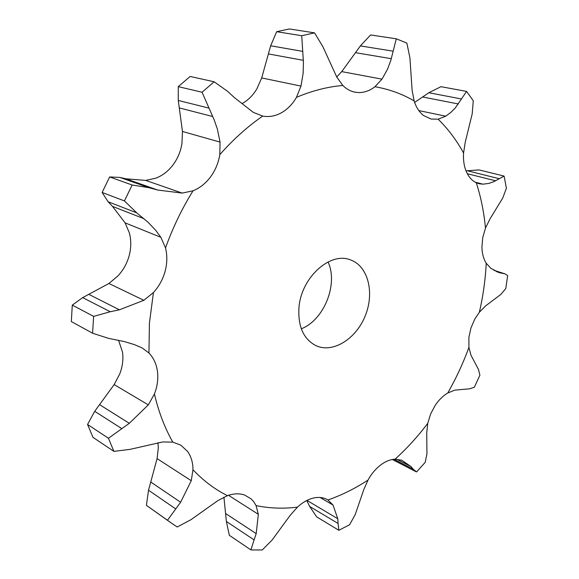 <?xml version="1.0" encoding="UTF-8"?>
<svg xmlns="http://www.w3.org/2000/svg" width="579" height="579" viewBox="0 0 579 579"><rect width="100%" height="100%" fill="white"/><g stroke="black" fill="none" stroke-linecap="round" stroke-linejoin="round"><path stroke-width="0.87" d="M427.751 423.365C417.785 436.544 406.885 448.479 395.059 459.183C390.217 459.444 385.325 461.449 380.396 465.19C375.474 469.026 371.342 473.991 367.998 480.1C355.093 488.531 341.733 495.154 327.924 499.974L327.533 499.735C323.473 497.419 318.783 496.854 313.456 498.034C307.919 499.359 302.585 502.391 297.468 507.132C283.435 508.883 269.633 508.376 256.07 505.612L253.87 501.921L251.076 498.845L244.606 495.023C239.409 493.243 233.692 493.46 227.46 495.675C214.86 489.378 203.359 480.729 192.966 469.735C192.959 462.599 191.164 456.498 187.589 451.446L180.894 445.215L172.803 442.117C164.726 427.859 158.595 411.821 154.419 394.002C157.372 386.374 158.385 378.854 157.466 371.443C156.453 364.053 153.609 357.909 148.941 353.016L149.425 323.147L153.435 292.533C158.986 286.439 162.873 279.375 165.102 271.341C167.244 263.293 167.382 255.491 165.522 247.935C172.737 227.764 181.915 208.722 193.046 190.802C199.885 187.994 205.733 183.34 210.59 176.841C215.374 170.277 218.442 162.88 219.81 154.644C233.178 139.474 247.472 126.62 262.692 116.09C269.083 117.233 275.329 116.118 281.445 112.753C287.517 109.293 292.525 104.155 296.47 97.337C312.168 90.729 327.627 86.77 342.848 85.468C346.38 89 350.375 91.221 354.826 92.148L358.358 92.56C364.169 92.698 369.699 90.751 374.953 86.72L381.988 79.142L387.525 69.234L390.876 60.216L396.282 38.807L406.856 43.085L409.918 57.813L412.11 90.266L414.123 100.884C416.149 107.347 419.334 112.254 423.683 115.59L431.16 119.057L438.137 119.18L445.765 116.184L450.889 112.348L455.34 107.897L466.587 91.402L473.267 100.782L472.203 113.824L465.212 142.354L463.562 153.03C463.12 160.043 464.047 166.253 466.341 171.673C468.701 177.022 472.015 180.713 476.285 182.754L479.007 183.731L482.966 184.173L488.814 183.427L493.988 181.618L504.099 176.067L506.408 188.247L502.724 198.054L489.928 219.036L485.477 228.09L482.727 237.672L481.923 247.276C482.112 253.653 483.545 258.972 486.222 263.257L490.905 268.345L498.837 272.521L505.004 273.867L507.667 275.553L505.8 288.516L500.929 294.342L485.615 305.893L479.376 312.226L474.874 318.913L470.988 327.837L468.896 337.21L468.925 347.414L470.951 355.18L478.493 369.518L479.904 375.221L474.324 387.264L469.562 388.813L454.732 390.145L447.748 393.018C443.007 395.819 438.802 399.959 435.133 405.452L430.566 414.094L427.751 423.365L426.737 432.687L426.933 453.864L425.181 462.36L416.554 471.936L413.131 469.156L393.908 459.27M393.09 51.176L360.384 45.915L370.596 34.957L396.282 38.807M360.384 45.915L341.74 71.622L336.71 76.964M342.848 85.468L336.804 77.137L322.879 46.689L314.556 32.865L289.37 28.95L276.661 31.693L270.661 45.784L261.694 77.941L256.96 88.681C253.132 95.231 248.239 100.16 242.283 103.467L242.196 103.511M262.692 116.09L253.284 112.369L234.285 97.511L227.641 91.373L214.129 81.777L190.144 76.457L178.267 86.647L178.26 100.442L182.457 131.484L181.958 143.483C180.684 151.409 177.731 158.523 173.085 164.82C168.366 171.051 162.656 175.495 155.961 178.151L145.691 180.395L182.204 193.082L157.741 190.057L148.912 187.683L132.15 185.005L124.427 200.92L136.731 212.848L108.121 201.767L112.514 206.399L125.115 222.879L129.407 233.019C131.295 240.321 131.23 247.848 129.197 255.592C127.076 263.322 123.313 270.103 117.913 275.937L108.91 283.493L143.845 300.291L119.426 309.816L110.234 311.741L93.632 316.38L92.582 333.214L108.483 338.346L124.376 341.581L134.314 344.592L142.137 347.921L148.941 353.016M118.543 340.286L122.538 352.184C123.501 359.364 122.567 366.623 119.723 373.954L114.164 384.594L148.318 404.873L129.312 423.314L108.461 438.26L113.889 451.367L130.101 449.347L162.677 441.958L172.803 442.117M157.937 442.674L158.328 447.777L157.075 458.611L191.258 480.708L180.626 502.239L167.497 520.246L171.42 523.105L146.4 505.358L148.521 490.218L157.075 458.611M328.04 261.954C338.469 284 324.074 320.021 301.312 328.8M298.981 307.311C301.304 277.413 330.247 251.431 350.49 259.899C368.063 266.029 374.722 292.547 365.335 315.613C356.244 338.795 333.142 353.436 316.185 345.779C303.512 339.251 297.78 326.426 298.981 307.311M466.587 91.402L440.981 86.691L428.851 92.741L414.629 102.418M296.47 97.337L300.979 86.097L303.15 73.222L303.425 62.148L301.724 35.71L314.556 32.865M504.099 176.067L479.021 169.908L466.001 170.856M219.81 154.644L220.049 142.087L217.357 129.008L214.23 120.012L202.064 92.249L214.129 81.777M193.046 190.802L182.204 193.082M148.912 187.683L119.947 177.427L109.663 176.957L102.114 192.467L108.121 201.767M119.947 177.427L125.911 178.802L145.691 180.395M165.522 247.935L160.875 237.31L155.577 230.167L148.072 222.278L136.731 212.848M153.435 292.533L143.845 300.291M92.582 333.214L71.333 321.562L72.288 305.111L82.674 297.613L108.91 283.493M154.419 394.002L148.318 404.873M113.889 451.367L92.98 437.355L87.552 424.472L94.695 411.307L114.164 384.594M395.059 459.183L401.696 460.211L411.126 466.638L413.131 469.156M367.998 480.1L363.778 489.639L355.166 514.702L349.578 524.755L338.867 530.292L338.078 523.459L309.656 506.437L306.754 500.509M192.966 469.735L191.258 480.708M338.867 530.292L316.684 516.873L309.656 506.437M327.924 499.974L333.012 505.033L320.1 497.477M227.46 495.675L217.986 500.531L190.954 519.703L177.217 526.984L171.42 523.105M297.468 507.132L290.231 515.267L272.036 540.12L262.236 549.978L250.917 549.92L254.087 539.896L226.382 521.476L223.921 497.173M256.07 505.612L258.321 514.29L228.524 495.313M250.917 549.92L229.327 535.307L226.382 521.476M333.012 505.033L337.789 518.741L338.078 523.459M258.321 514.29L256.207 533.621L254.087 539.896M276.661 31.693L301.724 35.71M178.267 86.647L202.064 92.249M157.741 190.057L125.911 178.802M102.114 192.467L124.427 200.92M109.663 176.957L132.15 185.005M119.426 309.816L89.094 294.494M110.234 311.741L82.674 297.613M72.288 305.111L93.632 316.38M129.312 423.314L99.624 404.699M411.126 466.638L396.579 459.169M87.552 424.472L108.461 438.26M121.67 428.525L94.695 411.307M180.626 502.239L150.793 482.054M337.789 518.741L306.964 500.408M146.4 505.358L167.497 520.246M175.654 508.869L148.521 490.218M256.207 533.621L225.796 513.631M391.303 58.689L355.571 52.696M374.953 86.72C389.088 89.188 402.144 93.907 414.123 100.884M381.988 79.142L341.74 71.622M468.925 347.414C463.12 363.25 456.064 378.449 447.748 393.018M486.222 263.257C485.419 279.577 483.132 295.898 479.376 312.226M476.285 182.754C480.932 197.157 483.993 212.269 485.477 228.09M438.137 119.18C448.103 128.965 456.578 140.248 463.562 153.03M445.765 116.184L418.834 110.596M300.979 86.097L261.694 77.941M482.966 184.173L475.178 182.182M220.049 142.087L182.457 131.484M160.875 237.31L125.115 222.879M458.351 103.967L422.641 96.99M302.578 51.365L270.661 45.784M303.331 60.325L268.461 53.941M461.514 98.98L428.851 92.741M495.537 180.8L467.318 173.722M208.628 108.041L178.26 100.442M212.71 116.524L179.476 107.955M498.989 178.636L466.949 170.675M501.001 273.078L496.558 271.638M143.91 218.659L112.514 206.399M503.904 273.599L494.278 270.494M493.923 270.292L505.004 273.867M392.33 459.502L415.917 471.661"/></g></svg>

